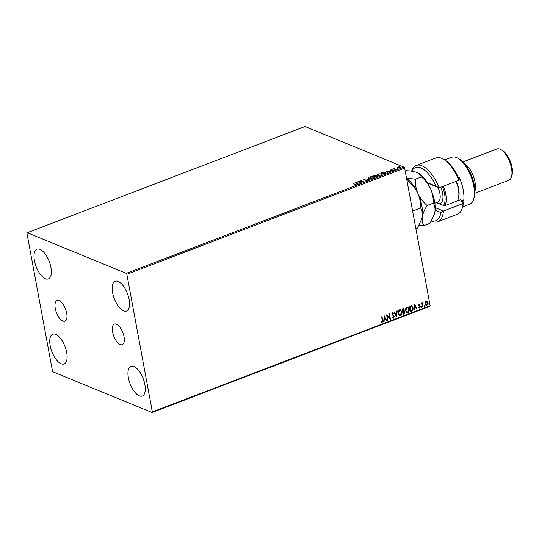 <?xml version="1.0" encoding="UTF-8"?>
<svg xmlns="http://www.w3.org/2000/svg" width="539" height="539" viewBox="0 0 539 539"><rect width="100%" height="100%" fill="white"/><g stroke="black" fill="none" stroke-linecap="round" stroke-linejoin="round"><path stroke-width="0.81" d="M55.268 308.503A11.023 4.878 -110.9 0 0 64.923 321.143A11.023 4.878 -110.9 0 0 66.701 313.193A11.023 4.878 -110.9 0 0 57.046 300.553A11.023 4.878 -110.9 0 0 55.268 308.503M112.604 332.024A11.023 4.878 -110.9 0 0 122.259 344.664A11.023 4.878 -110.9 0 0 124.037 336.713A11.023 4.878 -110.9 0 0 114.383 324.074A11.023 4.878 -110.9 0 0 112.604 332.024M129.117 299.516A15.914 7.041 69.1 0 1 126.55 310.99A15.914 7.041 69.1 0 1 112.611 292.744A15.914 7.041 69.1 0 1 115.184 281.27A15.914 7.041 69.1 0 1 129.117 299.516M66.695 352.472A15.914 7.041 69.1 0 1 64.121 363.946A15.914 7.041 69.1 0 1 50.188 345.701A15.914 7.041 69.1 0 1 52.755 334.227A15.914 7.041 69.1 0 1 66.695 352.472M50.935 267.438A15.914 7.041 69.1 0 1 48.362 278.919A15.914 7.041 69.1 0 1 34.429 260.667A15.914 7.041 69.1 0 1 36.996 249.193A15.914 7.041 69.1 0 1 50.935 267.438M144.876 384.55A15.914 7.041 69.1 0 1 142.309 396.024A15.914 7.041 69.1 0 1 128.37 377.778A15.914 7.041 69.1 0 1 130.943 366.304A15.914 7.041 69.1 0 1 144.876 384.55M53.031 371.87L152.065 412.497L152.355 411.904L126.854 274.304L126.274 273.354L27.24 232.72L26.95 233.313L52.451 370.913L53.031 371.87M152.355 411.904L430.142 305.687L429.852 306.28L152.065 412.497M400.154 167.191L400.147 167.973L397.62 168.033L397.196 167.568L397.849 167.029L399.231 166.787L400.8 167.346M397.62 168.033L397.23 167.744M395.828 169.596L393.605 168.68L394.966 168.195L394.757 168.808L396.205 169.448L395.828 169.596M394.022 168.855L394.649 168.518M394.817 168.404L394.811 169.118L395.848 169.59M390.869 170.492L390.95 169.664L393.335 170.068L393.18 170.634L392.102 170.809L392.971 170.216L390.815 170.183L390.95 169.664L390.815 170.183M391.247 169.772L391.226 170.27M392.924 170.284L393.335 170.068L393.18 170.634M392.904 170.722L392.971 170.216M384.947 173.753L383.808 174.191L380.763 172.945L382.784 172.258L385.345 172.426L385.951 172.945L384.947 173.753M377.536 176.037L377.482 176.61L376.505 176.981L373.46 175.734L376.04 175.35L376.229 175.788L378.082 176.078M375.804 175.573L376.262 175.963L375.44 176.246L376.566 176.711L377.401 175.957L376.262 175.957M369.895 179.514L365.28 178.867L369.188 179.197L368.076 177.796L368.487 177.641L369.895 179.514M361.332 182.782L357.909 181.683L362.632 181.677L360.746 180.599L363.785 181.845L359.068 181.859L361.332 182.782M354.958 184.412L352.937 183.583L355.369 184.284L355.538 185.059L354.217 185.106L355.221 184.938L354.958 184.412L355.262 185.147M355.983 184.675L355.538 185.059M126.274 273.354L404.061 167.13L305.027 126.503L27.24 232.72M355.518 182.6L360.2 183.22L358.307 183.166L356.926 183.698L357.397 184.291L356.986 184.446L355.518 182.6M366.816 180.228L366.857 180.733L365.085 180.882L366.513 180.619L366.688 180.141L363.515 180.039L363.684 179.413L365.146 179.258L363.879 179.891L367.349 180.255M366.554 180.828L366.688 180.141M363.993 179.541L363.926 180.141M370.461 178.099L369.862 177.56L370.717 176.725L374.228 176.651L374.814 177.169L373.945 178.025L370.461 178.099M377.765 175.303L377.165 174.771L378.021 173.929L381.531 173.854L382.117 174.373L381.248 175.229L377.765 175.303M385.863 170.991L390.539 171.618L388.653 171.564L387.271 172.096L387.743 172.689L387.332 172.844L385.863 170.991M394.42 169.96L395.047 169.724L394.528 169.994M397.317 168.855L397.944 168.613L397.425 168.882M402.033 167.05L402.667 166.807L402.148 167.077M425.13 302.339L426.026 301.294L427.164 301.557L427.791 302.824L426.787 305.384L426.039 305.397L425.022 303.881L425.13 302.339M426.767 301.288L427.791 302.824M422.488 306.954L421.761 302.999L422.138 302.857L422.246 303.437L423.095 302.561L422.428 304.104L422.872 306.812L422.488 306.954M419.126 303.929L419.962 304.218L418.978 305.081L420.407 306.603L419.82 308.052L418.944 307.809L419.093 307.365L419.686 307.58L420.029 306.765L418.601 305.242L419.126 303.929L419.962 304.218L419.652 304.508M419.8 304.636L419.066 304.34L418.978 305.081M418.803 305.007L420.407 306.603M420.231 306.529L419.82 308.052L418.944 307.809M419.093 307.365L419.686 307.58M419.868 306.428L418.837 305.808M411.412 305.606L413.002 307.762C413.346 309.298 412.881 310.417 411.607 311.118L410.469 311.555L409.465 306.139L411.722 305.687M403.516 308.571L404.061 309.507L403.812 310.835L405.018 311.987L404.149 313.967L403.165 314.345L402.161 308.935L403.603 308.604L404.344 310.983M396.556 316.871L393.975 312.061L394.386 311.906L396.347 315.551L396.778 310.99L397.189 310.835L396.556 316.871M387.992 320.146L387.615 320.287L386.611 314.877L389.818 317.976L389.07 313.941L389.448 313.799L390.445 319.209L387.245 316.117L387.992 320.146L387.588 320.159M382.306 320.382L381.639 316.784L382.016 316.636L382.697 320.287L382.144 322.531L381.107 322.261L381.221 321.77L382.043 321.978L382.306 320.382M381.868 316.696L382.522 320.22L382.144 322.531L381.107 322.261M381.221 321.77L381.78 321.992M430.142 305.687L404.641 168.087L126.854 274.304M384.219 315.793L386.861 320.577L386.45 320.739L385.621 319.196L384.246 319.721L384.058 321.648L383.647 321.81L384.219 315.793M393.322 313.503L392.358 312.991L393.147 313.428L392.358 312.991L391.994 313.86L394.056 316.272L393.463 318.199L392.143 317.444L392.399 317.047L393.335 317.66L393.854 316.481L391.792 314.102L392.439 312.505L393.558 313.058L393.322 313.503L392.533 313.058L392.17 313.934L394.231 316.339L393.463 318.199L392.891 318.199M392.911 317.606L393.335 317.66M392.439 312.505L392.938 312.512M398.132 313.395C397.822 311.865 398.267 310.666 399.466 309.817L400.504 309.81L401.905 311.926C402.215 313.462 401.764 314.648 400.551 315.49L399.547 315.497L398.132 313.395M405.436 310.605C405.126 309.069 405.571 307.877 406.77 307.021L407.801 307.014L409.209 309.13C409.519 310.673 409.067 311.859 407.855 312.701L406.851 312.701L405.436 310.605M414.565 304.191L417.206 308.975L416.795 309.137L415.967 307.594L414.585 308.119L414.403 310.046L413.992 310.201L414.565 304.191M421.222 307.028L421.458 306.462L421.626 307.358L421.053 306.961M421.458 306.462L421.855 306.792L421.451 307.291M424.119 305.923L424.355 305.35L424.516 306.253L423.944 305.849M424.355 305.35L424.752 305.68L424.348 306.179M428.842 304.117L429.071 303.545L429.239 304.447L428.667 304.043M429.071 303.545L429.468 303.875L429.064 304.38M404.061 167.13L404.641 168.087M381.976 322.457L380.932 322.187M381.046 321.702L381.605 321.924L381.046 321.702M384.213 315.888L386.861 320.577M384.246 319.721L385.621 319.196M384.071 319.654L384.058 321.648M384.496 317.087L384.125 319.034L385.358 318.704L384.496 317.087L384.3 319.108M386.618 314.877L389.818 317.976M389.293 313.853L390.445 319.209M387.817 320.072L387.245 316.117M393.295 318.131L392.803 318.158M392.224 316.979L393.16 317.586M392.264 312.431L393.558 313.058M393.382 312.984L393.194 313.348M394.279 311.946L396.347 315.551M397 310.909L396.455 316.683M400.416 309.777L401.905 311.926M401.737 311.852C402.047 313.388 401.595 314.581 400.376 315.423L400.551 315.49M400.376 315.423L399.46 315.456M400.322 310.349L399.412 310.289L398.341 313.179L399.561 314.904M401.528 312.068L400.41 310.383L399.588 310.363L398.51 313.247L399.648 314.944L400.437 314.944L401.528 312.068M403.812 310.835L405.018 311.987M404.85 311.919L404.149 313.967M403.974 313.9L403.138 314.217M404.068 311.414L402.896 311.562L403.441 313.644L404.641 312.135L403.873 311.394L403.064 311.636L403.441 313.644M403.859 309.73L402.471 309.271L402.963 311.077L403.859 309.73L402.64 309.346L402.963 311.077M407.713 306.981L409.209 309.13M409.034 309.063C409.35 310.599 408.892 311.785 407.679 312.627L407.855 312.701M407.679 312.627L406.763 312.667M407.625 307.56L406.716 307.499L405.645 310.383L406.864 312.108M408.831 309.278L407.713 307.587L406.891 307.574L405.813 310.457L406.952 312.148L407.74 312.148L408.831 309.278M411.237 305.532L412.827 307.688C413.17 309.231 412.706 310.349 411.432 311.043L411.607 311.118M411.432 311.043L410.442 311.421M411.533 306.233L409.768 306.482L410.57 310.781L412.133 310.174L412.625 307.904L411.311 306.192L409.943 306.55L410.745 310.855M414.552 304.286L417.206 308.975M414.585 308.119L415.967 307.594M414.41 308.045L414.403 310.046M414.835 305.485L414.471 307.432L415.704 307.102L414.835 305.485L414.646 307.506M418.958 303.861L419.787 304.144M419.632 304.569L419.066 304.34L419.632 304.569M419.45 305.613L419.996 305.97M419.645 307.978L418.769 307.742M418.918 307.291L419.51 307.513L418.918 307.291M419.699 306.354L419.221 306.098L419.699 306.354M421.282 306.388L421.68 306.718M421.99 302.911L422.246 303.437M422.913 302.514L422.994 303.053M422.637 302.972L422.428 304.104M422.259 304.03L422.872 306.812M424.18 305.283L424.577 305.613M427.622 302.75L426.787 305.384M426.612 305.317L425.951 305.357M426.538 301.752L425.945 301.705L425.231 303.666L426.524 304.831M425.231 303.666L426.693 304.899L426.066 304.858M426.693 304.899L427.414 302.972L426.12 301.779L425.399 303.74M426.45 301.712L425.945 301.705M428.903 303.477L429.3 303.807M353.375 183.745L355.43 184.587L355.592 185.369M355.282 185.248L355.019 184.722M355.76 182.896L356.299 182.977M357.256 184.345L356.926 183.698M357.876 183.334L356.286 182.883L356.939 183.772M356.831 183.812L357.835 183.105M356.286 182.883L356.778 183.509M358.597 181.966L359.089 181.966M363.165 181.879L360.746 180.599M360.968 182.923L359.068 181.859M366.574 180.929L366.742 180.45L366.574 180.929M364.047 179.851L363.94 180.201L364.047 179.851M368.278 178.052L368.487 177.641M368.548 177.944L369.774 179.494M369.922 177.708L370.536 177.136M374.282 176.96L374.814 177.324M373.675 178.214L373.904 177.102M373.662 178.119L373.85 176.792L374.315 177.378M370.428 177.675L370.765 178.2M373.85 176.792L371.048 176.846L370.839 177.951L373.615 177.904M370.893 178.234L370.414 177.836M376.101 175.653L376.283 176.098M377.057 176.853L377.462 176.266M377.401 175.957L377.516 176.293M375.44 176.246L376.518 176.974M374.154 175.721L375.184 176.428L375.67 175.492L374.154 175.721L375.124 176.118L375.67 175.492M377.226 174.919L377.839 174.346M381.585 174.164L382.117 174.535M380.979 175.418L381.208 174.313M380.958 175.33L381.147 174.003L381.619 174.582M377.724 174.885L378.061 175.411M381.147 174.003L378.344 174.057L378.142 175.162L380.918 175.108M378.196 175.444L377.718 175.04M385.405 172.736L385.944 173.1M385.27 173.652L385.021 172.884L385.27 173.652M385.264 173.625L384.967 172.574L381.7 172.83L381.511 173.235L383.822 174.185M381.457 172.925L383.869 173.922L385.21 173.342L384.967 172.574M386.106 171.294L386.645 171.368M387.595 172.743L387.271 172.096M388.221 171.732L386.625 171.281L387.285 172.17M387.177 172.21L388.181 171.496M386.625 171.281L387.123 171.901M393.396 170.378L393.241 170.944M394.373 168.983L394.663 168.579M394.871 168.714L394.811 169.118L394.871 168.714M397.256 167.878L397.91 167.339M400.45 167.285L400.787 167.508M399.931 168.168L400.073 167.427L399.931 168.168M398.18 167.447L398.058 168.202L398.18 167.447M400.012 167.117L398.119 167.144L397.998 167.892L399.877 167.858L400.012 167.117L399.911 168.053M398.051 168.155L398.119 167.144M431.503 220.754A28.473 12.599 -110.9 0 0 440.889 212.514L435.101 210.143M437.836 221.751L457.476 214.239A30.15 13.334 -110.9 0 0 462.219 208.229A30.15 13.334 -110.9 0 0 463.075 203.506L443.429 211.018A30.15 13.334 69.1 0 1 437.836 221.751A30.15 13.334 69.1 0 1 431.348 221.024M435.175 207.63L443.429 211.018L440.889 212.514M458.056 158.345L459.639 159.301A23.446 10.376 69.1 0 1 474.307 185.167A23.446 10.376 69.1 0 1 474.205 197.402L473.666 199.174A25.124 11.117 -110.9 0 0 473.768 186.063A25.124 11.117 -110.9 0 0 458.056 158.345A25.124 11.117 -110.9 0 0 451.77 157.253L444.682 159.962M464.477 163.607A16.749 7.411 69.1 0 1 475.041 182.135A16.749 7.411 69.1 0 1 474.94 190.968M501.041 149.707L502.624 150.664A15.072 6.67 69.1 0 1 512.05 167.292A15.072 6.67 69.1 0 1 511.989 175.162L511.444 176.927A16.749 7.411 -110.9 0 0 511.518 168.188A16.749 7.411 -110.9 0 0 501.041 149.707A16.749 7.411 -110.9 0 0 496.85 148.98L462.94 161.943M458.642 178.045L459.356 177.776A25.124 11.117 -110.9 0 1 463.25 190.085A25.124 11.117 -110.9 0 1 463.648 200.966L461.546 201.768L463.513 202.576A28.473 12.599 69.1 0 1 462.758 206.457L462.219 208.229M458.777 180.316A30.15 13.334 -110.9 0 0 443.489 159.234L445.073 160.191A28.473 12.599 69.1 0 1 459.215 179.386L458.777 180.316L439.137 187.828L427.622 183.105M443.489 159.234A30.15 13.334 -110.9 0 0 435.943 157.92L416.303 165.433A30.15 13.334 69.1 0 1 439.137 187.828L436.017 186.231A28.473 12.599 -110.9 0 0 411.796 171.22M411.634 171.193A30.15 13.334 69.1 0 1 416.303 165.433M427.36 182.681L436.017 186.231M462.63 206.888L469.712 204.18A25.124 11.117 -110.9 0 0 473.666 199.174M436.401 202.576L444.372 205.844L460.501 199.673L463.648 200.966M463.075 203.506L463.513 202.576M474.906 193.231L508.809 180.269A16.749 7.411 -110.9 0 0 511.444 176.927M406.568 178.49L408.798 181.704L407.275 182.29M408.798 181.704C412.699 185.052 415.751 189.014 417.968 193.602C419.921 198.291 420.811 203.088 420.622 207.987L412.604 211.045M420.622 207.987C422.152 210.338 422.704 213.269 422.266 216.793L421.68 219.272L417.395 228.085L415.872 228.671M406.561 178.456A25.124 11.117 69.1 0 1 417.968 193.602A25.124 11.117 69.1 0 1 422.266 216.793A25.124 11.117 69.1 0 1 421.754 219.023A25.124 11.117 69.1 0 1 421.707 219.171M419.099 225.167L423.903 225.598C422.374 223.247 421.828 220.31 422.266 216.793C422.953 213.215 424.577 209.449 427.131 205.494C423.236 202.152 420.177 198.184 417.968 193.602C416.007 188.906 415.118 184.109 415.313 179.218L406.48 178.025M418.641 173.288A25.124 11.117 69.1 0 1 418.769 173.369A25.124 11.117 69.1 0 1 430.594 188.771A25.124 11.117 69.1 0 1 434.892 211.962A25.124 11.117 69.1 0 1 434.38 214.192A25.124 11.117 69.1 0 1 434.333 214.347M405.207 171.153L406.379 170.708C410.758 170.89 414.35 171.503 417.159 172.547L418.594 173.262L421.424 176.88C425.325 180.221 428.377 184.183 430.594 188.771C432.554 193.467 433.437 198.264 433.248 203.156C434.778 205.507 435.33 208.445 434.892 211.962L434.306 214.441L430.021 223.261L423.903 225.598M433.248 203.156L427.131 205.494M421.424 176.88L415.313 179.218M457.328 200.892A18.42 8.152 -110.9 0 0 458.291 198.81A18.42 8.152 -110.9 0 0 456.028 181.367M443.402 186.198A18.42 8.152 69.1 0 1 444.702 205.716M456.385 181.232A17.585 7.782 69.1 0 1 458.561 197.928L458.291 198.81M443.469 205.474A17.585 7.782 -110.9 0 0 442.357 186.595M434.825 203.176L437.991 201.97A11.723 5.188 -110.9 0 0 438.066 187.767A11.723 5.188 -110.9 0 0 437.85 187.302M440.761 187.208A13.731 6.077 69.1 0 1 442.634 200.171A13.731 6.077 69.1 0 1 436.718 202.455"/></g></svg>
